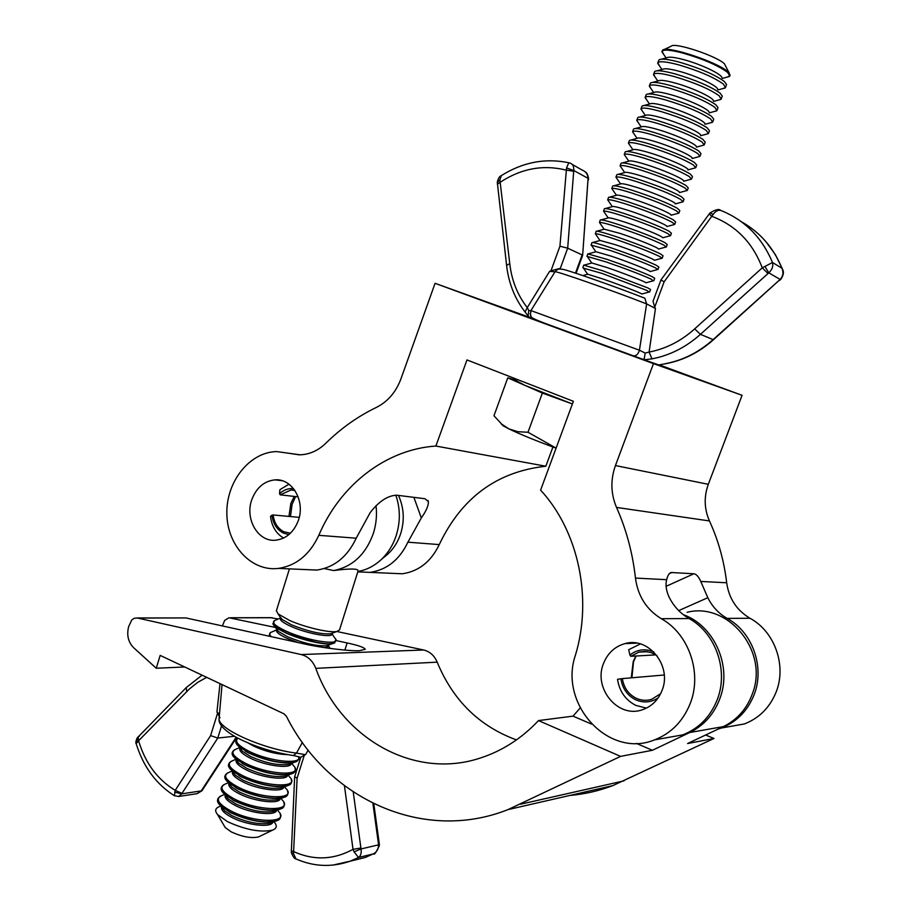 <?xml version="1.0" encoding="UTF-8"?>
<svg xmlns="http://www.w3.org/2000/svg" width="911" height="911" viewBox="0 0 911 911"><rect width="100%" height="100%" fill="white"/><g stroke="black" fill="none" stroke-linecap="round" stroke-linejoin="round"><path stroke-width="1.37" d="M294.287 496.415L290.848 503.384L288.935 516.423M298.193 520.876C305.675 501.562 292.374 478.252 275.111 479.858C264.327 480.985 256.606 487.465 251.937 499.296C244.387 518.849 258.223 542.592 276.079 540.155C286.327 538.663 293.695 532.24 298.193 520.876M635.889 656.011L633.225 661.477L631.255 677.841M661.978 690.618C672.42 666.169 648.621 636.413 625.026 643.599C614.891 646.457 607.739 653.05 603.56 663.367C592.89 688.317 618.227 718.916 642.642 709.658C651.684 706.435 658.129 700.092 661.978 690.618M435.891 446.048L466.979 359.925L573.372 401.295L540.61 490.129C578.246 530.862 592.902 598.094 575.353 655.453C558.602 703.884 608.423 758.977 654.565 739.869C671.122 733.378 682.965 721.33 690.117 703.747C702.495 673.149 688.887 633.828 661.295 618.706C646.457 609.55 637.848 596.01 635.457 578.075C632.678 553.159 626.369 529.61 616.531 507.427C610.757 493.773 610.393 479.824 615.437 465.567L653.46 363.626L435.071 283.31L400.908 378.965C395.909 392.208 387.733 401.694 376.38 407.411C357.807 416.407 340.976 428.329 325.899 443.179C318.235 450.558 309.66 454.441 300.163 454.817L276.614 451.583C249.603 452.084 226.213 481.612 226.85 513.462C227.033 545.336 251.356 571.835 278.515 568.407C296.371 565.617 309.808 554.583 318.804 535.326C340.008 485.29 385.683 449.328 435.891 446.048L545.837 466.238L552.931 446.994M663.515 738.286L682.703 734.881C698.714 728.618 710.159 717.059 717.048 700.172C728.971 670.803 715.784 633.088 689.069 618.558C680.21 613.388 673.48 606.088 668.879 596.648C666.123 590.362 665.383 584.714 666.658 579.692C667.661 575.513 669.152 573.121 671.134 572.507L693.875 573.771C696.266 574.044 698.566 576.595 700.775 581.446L707.824 597.696L678.718 610.621M718.175 729.062L721.216 728.048C736.464 722.116 747.35 711.195 753.887 695.287C765.194 667.604 752.6 632.075 727.103 618.375C718.654 613.502 712.231 606.601 707.824 597.696M726.614 727.092L744.355 723.949C759.136 718.221 769.681 707.688 776.001 692.36C786.933 665.679 774.703 631.46 749.969 618.262C736.657 610.268 728.902 598.447 726.682 582.778C724.108 561.005 718.358 540.394 709.453 520.944C704.214 508.976 703.827 496.768 708.314 484.299L742.078 395.306L659.45 364.947M357.807 571.857L370.117 572.381C386.924 569.842 399.519 559.775 407.9 542.182L421.326 517.926L413.89 497.349M390.272 573.258L402.389 573.782C418.798 571.334 431.085 561.609 439.25 544.596C461.535 497.668 497.064 471.545 545.837 466.238M304.103 569.523L316.937 570.07C334.371 567.394 347.455 556.769 356.201 538.196L370.185 512.608C379.113 501.164 388.029 495.368 396.934 495.231L424.993 498.738L428.386 501.654C428.569 505.559 426.211 510.991 421.326 517.926M653.46 363.626L742.078 395.306M435.071 283.31L528.87 317.074M531.694 318.087L534.301 319.032M336.022 640.547L347.125 642.95C358.342 645.364 364.389 647.482 365.265 649.292L359.526 650.682C350.815 651.365 320.672 647.732 305.139 644.1L185.901 617.931L137.083 617.965M580.159 707.972L573.03 716.137L538.515 720.578C521.787 738.274 502.656 750.664 481.11 757.77C413.879 780.647 340.52 737.682 315.81 668.355C312.78 660.885 307.895 656.284 301.165 654.553L137.538 618.045L134.373 618.239L131.844 619.844L128.656 626.586C126.538 635.035 128.178 642.05 133.553 647.619L156.248 668.241L160.177 655.396L283.959 713.814L286.407 716.262C327.277 798.275 422.704 843.495 507.996 809.606L620.573 756.381L538.515 720.578M516.457 739.903C479.459 726.363 453.029 700.457 437.178 662.16C434.365 655.567 429.855 651.513 423.672 649.998L336.888 631.505M636.072 656L633.498 661.91L631.915 677.784M636.345 743.376L652.401 750.277L689.764 732.512C704.408 725.258 714.611 713.472 720.396 697.166C731.943 665.019 713.666 625.276 683.239 614.64M687.042 612.329C727.673 601.659 768.725 650.625 752.68 693.009C747.168 708.496 737.398 719.69 723.38 726.602L687.566 743.547L713.973 738.479L705.638 734.995M222.386 625.937L224.664 620.391L228.934 617.76L275.521 627.474M278.162 618.99L270.351 617.669L230.449 617.749M569.922 795.44C584.52 794.198 598.823 790.93 612.83 785.612L713.973 738.479M156.248 668.241L184.717 666.977M652.401 750.277L620.573 756.381M573.03 716.137L591.444 724.051M259.612 836.412L258.519 836.947C251.163 838.53 242.064 836.833 231.212 831.868L225.211 827.53L224.186 825.787M220.747 806.11L220.006 806.417C215.269 807.955 214.438 810.653 217.524 814.525L227.431 821.631C245.492 829.853 260.557 832.677 272.617 830.126C276.955 828.384 277.399 825.582 273.938 821.733M219.562 804.789L230.027 812.407C246.63 820.082 261.286 823.168 274.006 821.676L268.802 823.396C258.109 824.66 245.811 822.075 231.906 815.641L224.664 810.881L222.193 807.727M276.022 821.118L264.497 822.041C252.563 820.982 241.051 817.748 229.971 812.316L219.392 804.572M225.814 795.929L228.206 798.993L235.596 803.821C249.66 810.278 262.004 812.874 272.651 811.633L275.213 810.779M217.809 801.794L221.088 806.337L229.834 812.088C246.71 819.877 261.605 823.02 274.518 821.506L278.55 819.934M223.127 792.9L233.728 800.553C250.514 808.239 265.249 811.348 277.901 809.89L275.168 810.79M279.871 809.344L268.916 810.266C256.834 809.264 245.093 805.996 233.671 800.462L222.956 792.684M221.441 789.996L224.607 794.392L233.535 800.234C250.605 808.034 265.556 811.2 278.413 809.72L282.285 808.205M226.691 780.989L237.429 788.687C254.408 796.385 269.2 799.516 281.784 798.093L278.994 799.027M283.72 797.546L273.311 798.469C261.104 797.512 249.124 794.221 237.372 788.584L226.52 780.773M225.085 778.188L228.137 782.447L237.247 788.357C254.499 796.18 269.519 799.368 282.296 797.911L286.031 796.453M230.267 769.078L241.142 776.798C258.314 784.508 273.152 787.673 285.678 786.284L287.295 785.84M237.794 761.869L237.099 761.915M287.569 785.749L277.661 786.671C265.352 785.749 253.156 782.424 241.085 776.707L230.096 768.85M236.94 761.619L237.566 761.573M228.718 766.379L231.667 770.478L240.959 776.468C258.405 784.303 273.482 787.514 286.191 786.102L289.778 784.701M233.854 757.143L244.854 764.898C262.209 772.63 277.115 775.819 289.561 774.464L291.144 774.031M291.406 773.94L282 774.851C269.599 773.951 257.198 770.615 244.797 764.807L233.683 756.927M232.373 754.547L235.209 758.51L244.672 764.568C262.311 772.414 277.445 775.66 290.085 774.282L293.524 772.938M237.441 745.209L248.566 752.987C266.114 760.731 281.078 763.942 293.444 762.632L290.324 763.703M236.017 742.704L238.75 746.53L248.396 752.657C266.217 760.514 281.408 763.782 293.98 762.45L286.305 763.008C273.824 762.154 261.229 758.783 248.521 752.896L237.27 744.993M269.098 635.65L270.567 632.507M273.71 625.367L286.008 633.054C301.085 639.898 325.227 645.421 332.276 643.724L333.426 643.405M333.711 643.303L328.359 643.929C315.821 643.143 301.689 639.476 285.952 632.951L278.447 629.125L273.539 625.117M272.799 623.705L274.621 626.244L285.838 632.689C301.154 639.636 325.683 645.25 332.834 643.519L334.918 642.71M276.409 610.723L278.071 613.912L289.516 620.414C305.094 627.406 329.987 633.156 337.002 631.46L339.552 629.843L358.114 570.855C358.16 568.51 349.995 568.418 333.631 570.559C352.603 566.813 365.88 554.309 373.464 533.072C376.243 524.087 377.097 514.931 376.027 505.616M295.597 496.563L292.101 504.341L290.472 516.56M324.236 568.544L333.631 570.559M383.952 557.338L388.04 553.945C393.894 548.388 398.141 541.498 400.794 533.288C404.712 520.067 403.926 507.45 398.449 495.413M357.921 571.482C366.507 569.99 374.262 566.038 381.197 559.616C388.154 553 393.222 544.789 396.376 534.985C400.476 521.445 400.282 508.167 395.818 495.163M287.728 633.714L317.13 642.597M293.98 762.45L297.282 761.152M308.169 750.106L305.549 754.707L304.354 755.117L297.111 778.119L293.524 853.664L295.973 858.925C294.538 858.914 292.989 856.761 291.338 852.491L293.524 853.664M221.578 725.794L217.775 738.058L234.423 736.259M219.995 717.788L216.943 711.958L220.006 683.637M293.41 755.572L296.474 753.101L302.395 742.408M139.303 736.27L138.187 736.737L138.574 740.78L136.172 743.672C143.312 766.732 156.054 784.086 174.411 795.747L175.231 790.327L210.623 735.598L217.775 738.058L181.665 793.857L178.715 796.476L197.129 793.652L202.675 789.746M373.738 853.721L373.225 853.926C376.824 852.036 378.589 849.006 378.52 844.85L379.375 845.533C376.049 852.582 374.17 855.304 373.738 853.721L365.095 857.524L373.225 853.926L358.49 857.502L354.072 851.853L353.012 849.348L344.449 785.76M353.229 791.978L361.029 848.95C361.621 853.06 360.767 855.907 358.49 857.502L350.268 861.146L332.8 865.12M219.175 717.504L219.061 718.745C218.048 728.902 263.04 749.115 296.474 753.101L305.549 754.707M216.943 711.958L219.46 714.27M354.072 851.853L361.029 848.95L378.52 844.85L379.261 843.632L379.375 845.431M136.172 743.672C135.511 743.171 135.819 741.292 137.083 738.047L137.071 741.85M186.14 687.691L137.094 738.047M360.824 848.027L353.012 849.348C333.597 859.882 313.851 860.644 293.775 851.66L291.292 850.806M291.315 852.263L294.652 776.832L297.111 778.119M294.652 776.753L300.778 757.28L304.354 755.117M222.045 684.594L219.061 718.745C218.412 724.279 224.3 730.554 236.723 737.557C254.101 746.519 273.152 752.543 293.889 755.629L300.812 757.269M181.949 793.333L175.231 790.327C157.58 779.748 145.361 763.224 138.574 740.78L189.317 689.046L197.619 682.419L206.66 677.34M197.129 793.652L201.912 790.794L181.665 793.857L174.616 792.069M293.524 488.603C288.354 488.182 283.685 489.89 279.506 493.739L279.905 489.685L288.969 484.196M283.549 538.048C276.079 533.539 271.74 526.307 270.51 516.378L271.956 515.182C273.038 523.677 276.864 529.655 283.423 533.094L288.901 534.598M271.956 515.182L273.141 514.954C274.165 522.925 277.753 528.528 283.902 531.751L290.427 533.22M298.159 496.848L280.224 494.844L279.506 493.739M294.743 490.243L291.03 489.981L280.224 494.844M299.229 517.368L273.141 514.954M653.734 651.889C645.147 648.359 637.21 649.395 629.9 654.998L628.715 649.702L640.353 643.929M646.389 708.12L635.753 705.365C625.481 700.012 619.4 691.324 617.521 679.299L620.903 678.786C622.418 688.454 627.303 695.435 635.559 699.716C643.405 703.155 650.921 702.575 658.106 697.951M620.903 678.786L622.372 678.604C623.796 687.668 628.385 694.216 636.129 698.225C641.219 700.559 646.389 700.923 651.65 699.318L660.612 693.715M656.99 655.613L651.217 652.606L645.113 651.445L638.998 652.105L630.822 656.296L629.9 654.998M655.909 654.884L630.822 656.296M664.221 674.994L622.372 678.604M729.848 75.784L730.11 74.998L727.946 71.81C717.754 62.028 665.747 44.969 662.559 50.287L662.195 50.891M726.898 77.184L729.745 76.057L727.707 72.47C718.312 65.546 703.417 59.09 683.034 53.111C670.655 49.889 663.663 49.285 662.046 51.289L663.857 54.66M729.233 73.074L724.393 63.747C716.046 55.673 673.901 41.872 671.122 46.256L663.789 49.706M721.911 77.834C722.537 74.52 701.071 64.237 683.762 59.659C674.595 57.234 669.004 56.596 666.977 57.735L661.545 59.181M725.577 87.319L726.557 84.495L724.359 81.5C714.93 74.679 700.035 68.257 679.674 62.233C668.412 59.238 661.568 58.441 659.154 59.819L658.676 60.502M722.799 88.606L725.475 87.581L723.391 84.097C713.962 77.298 699.067 70.887 678.718 64.863C666.374 61.595 659.405 60.912 657.822 62.813L659.564 65.991M717.64 89.415C718.403 86.283 696.835 76.023 679.458 71.354C670.211 68.872 664.631 68.188 662.696 69.304L657.15 70.796M721.307 98.821L722.275 96.076L720.054 93.104C710.58 86.42 695.685 80.043 675.358 73.973C664.005 70.91 657.173 70.056 654.872 71.4L654.462 72.015M718.699 100.016L721.216 99.071L719.086 95.701C709.612 89.039 694.717 82.673 674.402 76.592C662.081 73.279 655.157 72.527 653.608 74.338L655.271 77.31M713.381 100.962C714.292 98.024 692.599 87.798 675.165 83.038C665.839 80.498 660.259 79.769 658.425 80.863L652.766 82.377M717.037 110.311L718.005 107.635L715.75 104.697C706.241 98.149 691.347 91.806 671.054 85.691C659.598 82.548 652.777 81.648 650.602 82.969L650.249 83.505M714.6 111.415L716.946 110.55L714.793 107.282C705.273 100.768 690.379 94.437 670.097 88.299C657.81 84.939 650.909 84.119 649.395 85.828L650.978 88.618M709.122 112.497C710.181 109.741 688.374 99.55 670.872 94.71C661.466 92.102 655.909 91.328 654.178 92.398L648.404 93.947M712.778 121.789L713.746 119.17L711.457 116.278C701.914 109.855 687.008 103.558 666.75 97.386C655.203 94.175 648.393 93.218 646.343 94.505L646.047 94.972M710.5 122.791L712.698 122.017L710.5 118.863C700.946 112.474 686.04 106.188 665.793 100.005C653.529 96.6 646.662 95.701 645.193 97.318L646.708 99.914M704.863 124.01C706.071 121.448 684.161 111.29 666.59 106.348C657.104 103.695 651.559 102.875 649.93 103.911L644.043 105.494M708.53 133.257L709.475 130.683L707.175 127.836C697.587 121.55 682.681 115.298 662.456 109.069C650.807 105.79 644.02 104.776 642.096 106.029L641.856 106.428M706.401 134.168L708.451 133.462L706.219 130.41C696.619 124.158 681.713 117.918 661.5 111.677C649.27 108.227 642.426 107.259 640.991 108.785L642.437 111.199M700.616 135.5C701.971 133.131 679.948 123.008 662.308 117.986C652.754 115.264 647.209 114.399 645.694 115.401L639.704 117.018M704.283 144.69L705.228 142.173L702.893 139.372C693.26 133.222 678.353 127.016 658.175 120.742C646.423 117.382 639.659 116.312 637.848 117.519L637.666 117.872M702.301 145.521L704.203 144.895L701.937 141.945C692.303 135.83 677.397 129.624 657.218 123.338C645.011 119.842 638.201 118.806 636.8 120.229L638.178 122.484M696.368 146.967C697.883 144.803 675.734 134.714 658.038 129.601C648.404 126.811 642.881 125.9 641.469 126.88L635.377 128.531M700.047 156.123L700.969 153.652L698.623 150.896C688.955 144.883 674.038 138.711 653.893 132.391C642.05 128.952 635.297 127.825 633.623 128.998L633.475 129.294M698.202 156.874L699.978 156.316L697.667 153.469C687.987 147.48 673.081 141.319 652.936 134.987C640.752 131.446 633.976 130.341 632.61 131.662L633.919 133.746M692.121 158.412C693.795 156.453 671.532 146.409 653.779 141.194C644.066 138.347 638.554 137.39 637.245 138.335L631.05 140.021M695.81 167.533L696.721 165.096L694.353 162.409C684.639 156.521 669.733 150.395 649.611 144.018C637.677 140.51 630.947 139.326 629.41 140.465L629.296 140.704M694.102 168.205L695.742 167.715L693.396 164.982C683.683 159.118 668.765 153.002 648.655 146.614C636.504 143.027 629.763 141.854 628.431 143.073L629.672 144.997M687.885 169.845C689.707 168.079 667.342 158.081 649.52 152.775C639.727 149.859 634.238 148.857 633.043 149.768L626.745 151.488M692.485 176.518L690.094 173.899C680.346 168.148 665.429 162.056 645.341 155.633C633.316 152.046 626.609 150.805 625.208 151.898L625.128 152.103M690.014 179.524L691.517 179.091L689.137 176.461C679.378 170.744 664.461 164.663 644.396 158.229C632.257 154.597 625.55 153.344 624.263 154.483L625.436 156.248M691.506 179.114L683.66 181.255C685.63 179.683 663.151 169.742 645.261 164.333C635.4 161.361 629.934 160.313 628.841 161.19L624.24 154.506M687.361 190.297L688.249 187.917L685.835 185.377C676.042 179.752 661.124 173.705 641.082 167.237C628.977 163.57 622.281 162.26 621.017 163.32L620.96 163.479M685.915 190.832L687.304 190.456L684.878 187.939C675.085 182.348 660.168 176.301 640.126 169.822C628.066 166.155 621.382 164.834 620.095 165.848L621.211 167.487M687.304 190.445L679.447 192.597C681.291 191.151 658.824 181.335 641.025 175.88C631.209 172.885 625.766 171.769 624.684 172.555L620.095 165.848L621.017 163.32M683.148 201.661L684.036 199.27L681.587 196.833C671.76 191.344 656.842 185.332 636.823 178.818C624.741 175.106 618.079 173.728 616.849 174.684L616.804 174.832M681.827 202.128L683.113 201.775L680.631 199.395C670.803 193.929 655.874 187.928 635.878 181.403C623.955 177.725 617.316 176.324 615.95 177.189L616.986 178.704M683.113 201.775L675.256 203.916C676.839 202.549 654.451 192.904 636.778 187.404C627.087 184.398 621.678 183.225 620.539 183.897L615.95 177.189M678.934 213.003L679.822 210.612L677.34 208.277C667.478 202.914 652.549 196.947 632.576 190.376C620.516 186.618 613.889 185.172 612.693 186.049L612.647 186.174M677.727 213.402L678.923 213.083L676.395 210.828C666.522 205.499 651.593 199.543 631.619 192.961C619.844 189.272 613.24 187.803 611.816 188.52L612.773 189.921M678.889 213.14L671.065 215.224C672.398 213.926 650.078 204.451 632.541 198.917C622.976 195.911 617.59 194.669 616.394 195.216L611.816 188.52M674.732 224.334L675.62 221.931L673.104 219.699C663.197 214.472 648.268 208.539 628.328 201.923C616.303 198.12 609.698 196.605 608.548 197.38L608.502 197.505M673.639 224.675L674.732 224.379L672.159 222.25C662.24 217.046 647.322 211.136 627.383 204.508C615.745 200.807 609.186 199.258 607.694 199.839L608.548 197.38M674.687 224.459L666.886 226.52C667.957 225.29 645.705 215.975 628.317 210.418C618.865 207.401 613.513 206.102 612.26 206.535L607.694 199.839M669.539 235.926L670.496 235.755L671.43 233.239L668.879 231.109C658.926 226.008 643.997 220.12 624.092 213.459C612.09 209.61 605.519 208.027 604.403 208.71L604.369 208.801M603.572 211.158L608.138 217.843C609.436 217.524 614.754 218.868 624.092 221.897C641.355 227.488 663.515 236.644 662.696 237.805L670.53 235.664L667.934 233.66C657.97 228.581 643.041 222.705 623.147 216.032C611.657 212.331 605.132 210.703 603.572 211.158L604.403 208.71M665.451 247.177L666.305 247.04L667.239 244.524L664.654 242.497C654.667 237.532 639.738 231.69 619.856 224.971C607.876 221.077 601.351 219.426 600.258 220.006L600.224 220.109M599.461 222.455L604.016 229.128L619.879 233.353C636.994 238.978 659.086 247.986 658.516 249.067L666.34 246.927L663.709 245.048C653.711 240.105 638.782 234.264 618.911 227.545C607.557 223.844 601.078 222.147 599.461 222.455L600.258 220.006M661.363 258.405L662.126 258.314L663.06 255.797L660.429 253.873C650.408 249.033 635.468 243.237 615.631 236.473C603.674 232.533 597.172 230.813 596.124 231.303L596.09 231.394M595.35 233.74L599.905 240.413L615.677 244.808C632.655 250.457 654.656 259.305 654.326 260.33L662.16 258.189L659.484 256.412C649.452 251.607 634.523 245.811 614.686 239.035C603.481 235.334 597.035 233.569 595.35 233.74L596.124 231.303M657.981 269.485L658.881 267.048L656.216 265.238C646.15 260.523 631.221 254.761 611.406 247.951C599.484 243.966 593.015 242.178 591.991 242.577L591.968 242.656M657.275 269.622L657.97 269.44L655.282 267.777C645.204 263.085 630.264 257.335 610.472 250.514L591.068 245.093L591.991 242.577M657.97 269.44L650.147 271.569C650.238 270.613 628.317 261.912 611.463 256.23L595.805 251.687L591.262 245.025M653.802 280.736L654.713 278.288L652.014 276.58C641.913 271.99 626.973 266.274 607.193 259.407L587.846 253.896M653.187 280.827L651.069 279.108C640.957 274.553 626.028 268.847 606.259 261.969L586.946 256.344L587.868 253.827M653.779 280.668L645.967 282.797C645.819 281.909 623.989 273.346 607.273 267.64L591.706 262.937L587.174 256.287M649.645 291.964L650.545 289.516L647.812 287.91L602.991 270.863L583.735 265.135M649.087 292.021L646.878 290.438L602.046 273.414L583.484 268.141M649.589 291.884L641.788 294.014C641.412 293.194 619.662 284.767 603.082 279.039L587.618 274.188L583.086 267.549M516.514 380.297L507.769 377.849L542.364 393.062L572.381 403.96L524.77 385.319L516.332 380.787M500.879 423.399L503.043 425.756L508.862 428.876C519.93 434.217 535.668 440.639 556.086 448.155M556.097 448.121L528.004 432.247L518.017 431.746L508.862 428.876L501.654 424.07L493.967 415.769L507.769 377.849M542.364 393.062L528.004 432.247M767.984 273.505L762.256 267.834L772.494 262.505C773.405 266.206 772.175 269.656 768.793 272.833L700.434 334.337C685.972 347.273 669.824 355.438 652.003 358.854L644.214 359.811L529.997 317.825L528.107 315.935L528.779 310.537L530.407 310.719M644.214 359.811L658.778 364.947L665.884 363.683M654.702 307.166L655.464 308.499L649.099 352.067C665.884 348.822 681.075 341.09 694.672 328.882L762.256 267.834C752.657 242.633 735.906 225.484 712.015 216.385L709.145 214.051L660.93 279.984L664.13 281.806L654.702 307.166L653.062 301.325M575.49 273.118L582.14 254.921L567.678 248.191L559.935 246.209L566.54 167.966C567.986 164.196 568.965 162.511 569.466 162.898L569.83 163.001C572.7 163.878 574.032 166.394 573.793 170.528L573.702 171.257L565.902 170.061C543.229 164.47 521.411 168.478 500.469 182.086L497.372 184.181M569.204 162.83C545.552 157.842 522.948 162.09 501.403 175.572L499.866 179.786L509.761 263.666C511.663 280.394 517.494 295.05 527.253 307.622L549.595 271.376L550.961 270.829L559.935 246.209M550.961 278.322L530.931 310.583L639.431 350.223L646.616 303.898C612.215 290.427 553.66 269.963 555.004 271.82L551.075 278.14M576.071 273.3L582.641 255.342L588.05 178.624C587.914 174.343 585.875 171.462 581.935 169.958L572.097 164.31M665.315 363.694C682.863 360.369 698.748 352.375 712.983 339.701L780.135 279.438C783.118 276.124 783.733 272.389 781.968 268.221L772.494 262.505C762.143 237.805 745.221 220.564 721.717 210.794C718.756 209.496 715.909 210.68 713.188 214.347L664.13 281.806M741.395 221.76C759.945 232.146 773.462 247.633 781.968 268.221L782.777 269.793C784.007 272.161 783.414 275.27 780.989 279.096L780.135 279.438L768.793 272.833L764.933 266.433M655.464 308.499L646.616 303.898L644.84 298.216C613.843 285.997 561.096 267.64 562.076 269.36C559.149 268.517 556.792 269.337 555.004 271.82L549.595 271.376M644.054 359.72L633.68 355.916C636.379 355.882 638.304 353.992 639.431 350.223L645.204 353.081L649.099 352.067L652.003 358.854M509.761 263.666L506.584 265.317C508.589 283.014 514.749 298.569 525.089 312.006L527.253 307.622L528.779 310.537M499.866 179.786L497.281 182.519M528.095 315.946L525.396 312.393M530.931 310.583C530.464 317.597 526.957 316.413 548.547 324.715L633.145 355.78M645.204 353.081L644.031 359.663M658.778 364.947L665.565 363.74C683.239 360.426 699.204 352.432 713.45 339.746L713.484 339.712M779.417 280.132L713.438 339.746L700.434 334.337L694.672 328.882M588.028 179.376L582.653 255.274M566.54 167.966L573.793 170.528L588.552 178.602L588.517 179.888M713.188 214.347L710.022 212.958L709.145 214.051M559.229 268.597L550.961 270.829M661.295 618.706L689.069 618.558M727.103 618.375L749.969 618.262M700.775 581.446L726.682 582.778M616.531 507.427L709.453 520.944M635.457 578.075L666.658 579.692M407.9 542.182L439.25 544.596M318.804 535.326L356.201 538.196M615.437 465.567L708.314 484.299M289.573 453.382L299.161 454.828M672.124 572.404L669.323 573.679M666.123 586.308L693.875 573.771M315.81 668.355L437.178 662.16M230.882 617.829L272.252 617.738M689.764 732.512L723.38 726.602M137.538 618.045L185.901 617.931M520.42 804.242L624.035 780.841M301.165 654.553L423.672 649.998M347.125 642.95L344.87 650.09M222.147 807.681L221.407 806.736M225.757 795.872L224.926 794.802M229.378 784.041L231.758 787.093L239.286 791.989C253.509 798.457 265.91 801.076 276.5 799.858L278.948 799.038M233.011 772.209L235.3 775.181L242.986 780.146C257.369 786.614 269.815 789.268 280.349 788.072L282.774 787.263M236.632 760.378L238.864 763.27L246.687 768.28C261.229 774.771 273.733 777.436 284.209 776.286L286.544 775.489M240.276 748.523L242.428 751.336L250.4 756.403C265.09 762.906 277.639 765.593 288.058 764.477L290.267 763.714M276.955 629.433L278.459 631.494L287.739 636.846C304.012 643.417 316.96 646.389 326.571 645.762L328.176 645.193M280.645 617.464L282.103 619.457L291.497 624.809C307.929 631.391 320.911 634.398 330.42 633.828L331.968 633.282M221.532 806.884C220.792 809.833 224.106 813.272 231.44 817.213C246.471 825.298 271.785 828.145 272.89 822.041M224.527 794.438L222.5 795.292C214.996 798.355 217.615 803.479 230.346 810.642C254.146 823.453 291.258 823.453 278.231 811.154L277.479 810.027M225.188 795.144C224.391 798.025 227.704 801.441 235.129 805.392C250.286 813.466 275.714 816.393 276.568 810.323M228.331 782.743L225.962 783.733C218.674 786.717 221.373 791.727 234.047 798.788C257.779 811.439 294.743 811.781 281.966 799.721L281.055 798.332M228.866 783.38C227.978 786.204 231.303 789.598 238.83 793.561C254.089 801.623 279.643 804.618 280.258 798.605M232.1 771.036L229.447 772.164C222.364 775.056 225.131 779.975 237.76 786.91C261.423 799.402 298.239 800.074 285.701 788.277L284.631 786.637M232.544 771.617C231.576 774.373 234.913 777.743 242.531 781.718C257.915 789.757 283.572 792.843 283.947 786.865M235.847 759.341L232.931 760.583C226.053 763.384 228.889 768.201 241.472 775.022C265.067 787.355 301.746 788.357 289.447 776.81L288.218 774.919M236.222 759.842C235.186 762.53 238.523 765.878 246.232 769.863C261.73 777.88 287.512 781.046 287.625 775.113M239.582 747.624L236.427 748.979C229.743 751.7 232.658 756.415 245.184 763.122C268.711 775.284 305.253 776.627 293.194 765.331L291.805 763.19M239.912 748.056C238.796 750.675 242.132 753.989 249.933 757.986C265.556 765.992 291.44 769.248 291.315 763.361M236.928 744.538C235.14 742.237 235.471 740.131 237.942 738.206C234.321 741.212 237.976 745.54 248.908 751.211C269.189 761.573 302.361 765.001 298.751 756.665L298.762 759.387L296.382 761.676M248.327 743.103L253.645 746.098C265.386 751.438 276.557 754.262 287.181 754.593M298.011 642.528L287.272 638.452C278.641 634.455 275.224 631.551 277.035 629.717L271.808 632.006C269.087 632.803 268.927 634.363 271.319 636.675M324.009 647.55C327.243 647.391 328.643 646.594 328.222 645.17M280.77 617.829C278.903 619.571 282.33 622.441 291.03 626.415C307.986 634.136 334.906 638.577 331.911 633.304M280.713 617.863L275.384 620.22C270.783 621.997 274.439 625.675 286.35 631.232C309.193 641.697 344.164 646.263 334.588 637.814L332.014 633.669M210.623 735.598L217.558 713.222M260.284 702.643L236.598 691.46M201.57 790.361L236.154 737.238M378.464 843.905L372.895 803.331M350.086 861.214L365.095 857.524L350.268 861.146C331.877 867.5 313.771 866.76 295.973 858.925M186.22 687.611L186.744 691.574M573.702 171.257L567.678 248.191L560.128 268.882M501.039 175.8C499.535 176.244 498.294 178.351 497.292 182.143L506.607 265.511M275.111 479.858L282.205 480.746M625.026 643.599L636.926 643.143M721.216 728.048L744.355 723.949M370.117 572.381L402.389 573.782M278.515 568.407L316.937 570.07M654.565 739.869L682.703 734.881M428.375 501.631L427.931 500.401M670.177 572.939L671.134 572.507M507.996 809.606L612.83 785.612M228.456 782.856L229.424 784.109M231.986 770.9L233.057 772.277M235.528 758.931L236.689 760.434M239.081 746.963L240.322 748.591M274.963 626.711L277.081 629.843M278.071 613.912L280.793 617.954M337.002 631.46L331.809 633.339M332.276 643.724L328.051 645.239M289.561 774.464L286.498 775.5M285.678 786.284L282.717 787.275M225.211 827.53L217.524 814.525M264.497 822.041C252.552 820.993 241.051 817.759 229.971 812.316L229.674 812.157M218.845 803.866C216.602 801.008 217.171 798.412 220.564 796.066M268.916 810.266C256.834 809.275 245.082 806.007 233.671 800.462L232.726 799.96M222.455 792.023C220.28 789.256 220.826 786.751 224.083 784.496M273.311 798.469C261.093 797.524 249.124 794.233 237.384 788.596L235.812 787.776M226.065 780.169C223.969 777.504 224.493 775.079 227.613 772.904M277.661 786.671C265.352 785.76 253.156 782.435 241.096 776.707L238.944 775.58M229.674 768.303C227.659 765.73 228.149 763.395 231.143 761.3M282 774.851C269.588 773.974 257.198 770.626 244.808 764.819L242.098 763.384M233.296 756.426C231.36 753.944 231.815 751.689 234.696 749.673M286.305 763.008C273.824 762.165 261.229 758.795 248.532 752.907L245.287 751.199M328.359 643.929C315.821 643.177 301.7 639.533 286.008 632.997L278.447 629.125M273.471 625.037L274.188 620.698M276.318 611.008L289.436 568.885M388.04 553.945L381.197 559.616M334.28 643.086L335.795 639.579M328.29 645.443L330.146 648.438M292.613 773.473C295.039 772.46 295.802 770.581 294.913 767.825M288.833 785.259C291.361 784.2 292.146 782.242 291.213 779.372M285.063 797.023C287.682 795.929 288.502 793.891 287.523 790.907M281.294 808.786C284.016 807.647 284.87 805.529 283.833 802.42M277.525 820.526C280.36 819.353 281.226 817.144 280.144 813.91M258.519 836.947L272.617 830.126M373.795 803.764L379.261 843.632M186.208 687.611L202.071 675.165M174.422 795.747L178.715 796.476M201.912 790.794L236.666 737.534M294.879 490.437L291.03 489.981M647.425 651.672L638.998 652.105M662.286 50.629L662.046 51.289M722.321 78.414L729.312 76.524M658.767 60.24L657.822 62.813M717.982 89.904L725.11 87.98M654.553 71.764L653.608 74.338M713.666 101.383L720.908 99.413M650.34 83.265L649.395 85.828M709.35 112.839L716.706 110.835M646.127 94.755L645.193 97.318M705.046 124.283L712.504 122.256M641.936 106.223L640.991 108.785M700.753 135.705L708.303 133.655M637.734 117.667L636.8 120.229M696.471 147.115L704.101 145.031M633.544 129.111L632.61 131.662M692.189 158.514L699.899 156.407M629.364 140.533L628.431 143.073M687.919 169.89L695.697 167.772M625.185 151.932L624.263 154.483M616.849 174.684L615.927 177.224M612.67 186.106L611.771 188.577M583.757 265.078L582.835 267.583M516.867 379.329L516.298 380.889M503.043 425.756L501.654 424.07M587.436 274.313L582.846 275.566M591.535 263.085L584.293 265.067M595.635 251.846L588.495 253.793M599.757 240.572L592.697 242.508M603.879 229.287L596.91 231.2M608.013 217.991L601.146 219.87M612.158 206.672L605.382 208.517M616.314 195.33L609.63 197.152M620.482 183.965L613.889 185.764M624.661 172.589L618.159 174.354M628.841 161.19L622.452 162.932M692.462 176.552L691.586 178.92M632.963 149.791L628.396 143.141M637.096 138.37L632.564 131.765M641.242 126.936L636.732 120.389M645.387 115.481L640.911 108.99M649.532 104.013L645.102 97.591M653.677 92.523L649.292 86.169M657.833 81.022L653.494 74.748M661.978 69.498L657.708 63.314M666.146 57.951L661.921 51.87M782.39 268.825L775.363 254.636L766.185 241.973M529.519 317.586L531.694 318.178L530.134 313.452M779.816 280.258L780.989 279.096M585.158 171.815C586.752 172.509 587.891 174.764 588.552 178.602M720.567 210.373C719.132 208.665 715.625 209.53 710.022 212.958M652.993 301.347L660.93 279.996"/></g></svg>
